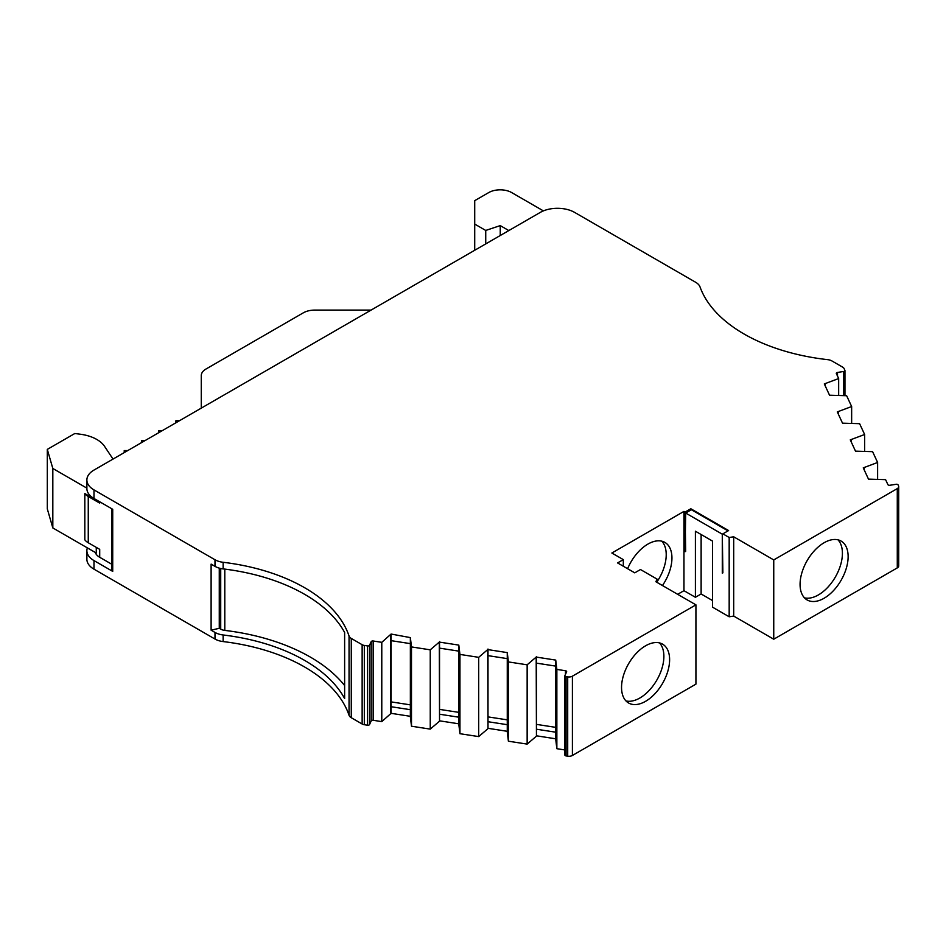 <?xml version="1.0" encoding="UTF-8"?>
<svg xmlns="http://www.w3.org/2000/svg" width="946" height="946" viewBox="0 0 946 946"><rect width="100%" height="100%" fill="white"/><g stroke="black" fill="none" stroke-linecap="round" stroke-linejoin="round"><path stroke-width="1.42" d="M113.023 459.082L104.533 446.323A33.985 19.618 0 0 0 96.847 439.488A33.985 19.618 0 0 0 80.256 434.214L74.829 433.505L47.3 449.397L52.822 468.471L86.878 488.136M410.363 643.635L391.088 640.655L391.088 634.045L381.782 642.334L373.173 640.998A1.62 0.934 0 0 0 371.199 641.66L369.519 645.267A1.62 0.934 180 0 1 367.533 645.929L364.316 645.432A4.86 2.803 180 0 1 362.141 644.711L351.273 638.432A8.088 4.671 180 0 1 349.05 636.019A161.837 93.441 0 0 0 304.6 587.703A161.837 93.441 0 0 0 223.138 562.291A16.188 9.342 180 0 1 214.99 559.76L93.985 489.898A24.277 14.013 180 0 1 86.878 479.977A24.277 14.013 180 0 1 93.985 470.067L540.296 212.401A24.277 14.013 180 0 1 574.624 212.401L695.641 282.263A16.188 9.342 180 0 1 700.04 286.969A161.837 93.441 0 0 0 827.726 359.657A8.088 4.671 180 0 1 831.912 360.946L842.78 367.214A4.86 2.803 180 0 1 844.033 368.467L844.896 370.335A1.62 0.934 180 0 1 844.955 370.572A1.62 0.934 180 0 1 843.749 371.471L837.506 372.44A1.62 0.934 0 0 0 836.299 373.339A1.62 0.934 0 0 0 836.359 373.587L838.664 378.554L824.309 383.922L829.536 395.203L846.623 395.712L851.648 406.532L837.293 411.9L842.519 423.169L859.607 423.678L864.632 434.498L850.277 439.878L855.503 451.147L872.59 451.656L877.616 462.476L863.26 467.844L868.487 479.125L885.574 479.634L887.88 484.6A1.62 0.934 0 0 0 889.855 485.263L896.11 484.293A1.62 0.934 180 0 1 897.671 484.529A1.62 0.934 180 0 1 898.097 484.955L898.534 485.901A4.86 2.803 180 0 1 898.7 486.622A4.86 2.803 180 0 1 897.281 488.609L773.745 559.926L773.745 639.212L897.281 567.896A4.86 2.803 0 0 0 898.7 565.909L898.7 486.622M87.363 547.876A24.277 14.013 0 0 0 86.878 550.678L86.878 559.263A24.277 14.013 0 0 0 93.985 569.173L214.99 639.047A16.188 9.342 0 0 0 223.138 641.577A161.837 93.441 180 0 1 304.6 666.989A161.837 93.441 180 0 1 349.05 715.306A8.088 4.671 0 0 0 351.273 717.718L362.141 723.997A4.86 2.803 0 0 0 364.316 724.719L367.533 725.215A1.62 0.934 0 0 0 369.519 724.553L371.199 720.947A1.62 0.934 180 0 1 373.173 720.284L381.782 721.621L391.088 713.331L410.363 716.311M304.6 660.379A161.837 93.441 180 0 1 344.628 698.562L344.628 632.484A161.837 93.441 0 0 0 304.6 594.313A161.837 93.441 0 0 0 223.138 568.901A16.188 9.342 180 0 1 214.99 566.358L211.112 564.123L211.112 630.19L214.99 632.436A16.188 9.342 0 0 0 223.138 634.979A161.837 93.441 180 0 1 304.6 660.379M685.673 551.364L685.105 512.058L683.958 511.396L611.861 553.02L623.308 559.618L617.584 562.929L634.754 572.838L640.477 569.527L657.08 579.118L655.874 581.731L695.925 604.849L572.401 676.177A4.86 2.803 180 0 1 567.706 676.898L566.075 676.65A1.62 0.934 180 0 1 564.868 675.74A1.62 0.934 180 0 1 564.928 675.503L566.607 671.885A1.62 0.934 0 0 0 566.654 671.648A1.62 0.934 0 0 0 566.181 670.986A1.62 0.934 0 0 0 565.46 670.749L556.851 669.413L556.851 748.7L564.868 749.942M824.096 598.25A33.985 19.618 120 0 0 846.303 568.298A33.985 19.618 120 0 0 841.089 541.065A33.985 19.618 120 0 0 824.096 542.744A33.985 19.618 120 0 0 801.901 572.697A33.985 19.618 120 0 0 807.104 599.93A33.985 19.618 120 0 0 824.096 598.25M837.99 539.835A33.985 19.618 -60 0 1 839.729 567.612A33.985 19.618 -60 0 1 818.373 594.939A33.985 19.618 -60 0 1 804.49 597.86M645.574 645.811A33.985 19.618 120 0 0 623.379 675.763A33.985 19.618 120 0 0 628.582 702.996A33.985 19.618 120 0 0 645.574 701.317A33.985 19.618 120 0 0 667.781 671.364A33.985 19.618 120 0 0 662.567 644.131A33.985 19.618 120 0 0 645.574 645.811M625.968 700.927A33.985 19.618 120 0 0 639.851 698.018A33.985 19.618 120 0 0 661.195 670.69A33.985 19.618 120 0 0 659.468 642.902M662.46 585.527A33.985 19.618 120 0 0 664.908 542.413A33.985 19.618 120 0 0 647.915 544.092A33.985 19.618 120 0 0 627.612 568.712M661.798 541.183A33.985 19.618 -60 0 1 657.08 581.719M555.728 727.356L536.441 724.376M507.269 719.859L487.994 716.879M458.81 712.362L439.535 709.382M410.363 704.865L391.088 701.885M410.363 709.701L391.088 706.721L391.088 713.331M458.81 717.198L439.535 714.218L439.535 720.828L458.81 723.808M507.269 724.695L487.994 721.715L487.994 728.314L507.269 731.305M555.728 732.192L536.441 729.212L536.441 735.811L555.728 738.802M536.441 729.212L536.441 663.134L555.728 666.114M487.994 721.715L487.994 655.637L507.269 658.629M439.535 714.218L439.535 648.14L458.81 651.132M391.088 640.655L391.088 706.721M712.575 600.592L701.128 593.982L695.405 597.281L695.405 531.214L712.575 541.124L712.575 607.19L729.177 616.78L733.694 616.083L773.745 639.212M728.018 530.883L691.396 509.74L685.673 513.039L722.295 534.183L722.874 572.838M722.295 534.183L722.295 573.17M685.105 551.695L685.673 513.039M344.628 685.554A169.937 98.112 180 0 0 224.793 630.403A8.088 4.671 0 0 1 220.714 629.125L219.271 628.298L219.271 568.132M701.128 593.982L701.128 534.514M683.958 511.396L683.958 590.682L695.405 597.281M677.667 594.313L683.958 590.682M623.308 559.618L623.308 566.228M657.08 579.118L657.08 582.429M695.925 604.849L695.925 684.135L572.401 755.464A4.86 2.803 0 0 1 567.706 756.185L566.075 755.925A1.62 0.934 0 0 1 564.868 755.026A1.62 0.934 0 0 1 564.928 754.79M556.851 669.413L555.728 660.095L555.728 739.382L556.851 748.7M555.728 660.095L536.193 657.068L536.441 735.811M536.441 663.134L536.441 656.524M536.193 657.068L527.147 664.813L527.147 744.1L536.193 736.355M527.147 664.813L508.392 661.916L508.392 741.203L527.147 744.1M508.392 661.916L507.269 652.598L507.269 731.885L508.392 741.203M507.269 652.598L487.734 649.583L487.994 728.314M487.994 655.637L487.994 649.039M487.734 649.583L478.688 657.328L478.688 736.603L487.734 728.858M478.688 657.328L459.945 654.419L459.945 733.706L478.688 736.603M459.945 654.419L458.81 645.101L458.81 724.388L459.945 733.706M458.81 645.101L439.287 642.086L439.535 720.828M439.535 648.14L439.535 641.542M439.287 642.086L430.241 649.831L430.241 729.118L439.287 721.372M430.241 649.831L411.486 646.922L411.486 726.209L430.241 729.118M411.486 646.922L410.363 637.604L410.363 716.891L411.486 726.209M410.363 637.604L391.088 634.045M390.828 634.589L390.828 713.875M381.782 642.334L381.782 721.621M838.664 378.554L838.664 395.381M825.243 383.78L825.243 385.956M851.648 406.532L851.648 423.359M838.227 411.758L838.227 413.922M864.632 434.498L864.632 451.337M851.211 439.724L851.211 441.9M877.616 462.476L877.616 479.303M864.195 467.702L864.195 469.878M773.745 559.926L733.694 536.796L733.694 616.083M733.694 536.796L729.177 537.494L729.177 616.78M729.177 537.494L722.874 533.851L728.597 530.552L690.828 508.747L690.828 510.071M685.105 512.058L690.828 508.747M219.271 628.298L211.112 630.19M86.878 550.678A24.277 14.013 0 0 0 93.985 560.588L112.716 571.396L112.716 509.291L93.985 498.483A24.277 14.013 180 0 1 86.878 488.574L86.878 479.977M112.716 571.396A3.24 1.868 180 0 1 111.77 570.083L111.77 508.747M95.262 552.44A16.188 9.342 0 0 0 99.708 557.289L111.77 564.242M96.267 547.367L96.267 553.02L52.822 527.939L47.3 508.865L47.3 449.397M96.267 499.795L96.267 500.162A16.188 9.342 0 0 0 99.708 503.106L88.262 496.496A16.188 9.342 180 0 1 84.821 493.552L96.267 500.162M99.708 557.289L99.708 549.354L88.262 542.756A16.188 9.342 180 0 1 84.821 539.811L84.821 493.552M371.08 310.099L314.758 310.099A16.188 9.342 0 0 0 303.311 312.83L206.015 369.011A16.188 9.342 0 0 0 201.273 375.609L201.273 408.128L201.273 375.609M543.394 210.887L511.644 192.558A16.188 9.342 0 0 0 488.763 192.558L474.715 200.658L474.715 224.084L485.736 230.446L500.245 225.609L500.245 235.519M500.245 225.609L508.83 230.564M485.736 230.446L485.736 243.902M474.715 224.084L474.715 250.264M179.421 420.745L175.909 420.745L175.909 422.779M162.192 430.69L158.691 430.69L158.691 432.724M144.975 440.635L141.462 440.635L141.462 442.669M127.745 450.58L124.233 450.58L124.233 452.614M52.822 468.471L52.822 527.939M349.05 636.019L349.05 715.306M223.138 568.901L223.138 562.291M220.714 629.125L220.714 568.499M224.793 630.403L224.793 569.102M572.401 676.177L572.401 755.464M567.706 676.898L567.706 756.185M566.075 676.65L566.075 755.925M565.46 670.749L565.46 674.356M373.173 640.998L373.173 720.284M371.199 641.66L371.199 720.947M369.519 645.267L369.519 724.553M367.533 645.929L367.533 725.215M364.316 645.432L364.316 724.719M362.141 644.711L362.141 723.997M351.273 638.432L351.273 717.718M223.138 634.979L223.138 641.577M843.749 371.471L843.749 395.594M837.506 372.44L837.506 376.047M897.281 488.609L897.281 567.896M214.99 632.436L214.99 639.047M214.99 566.358L214.99 559.76M93.985 498.483L93.985 489.898M93.985 560.588L93.985 569.173M99.708 503.106L99.708 501.782M88.262 496.496L88.262 542.756M564.868 675.74L564.868 755.026M844.955 370.572L844.955 395.641"/></g></svg>
